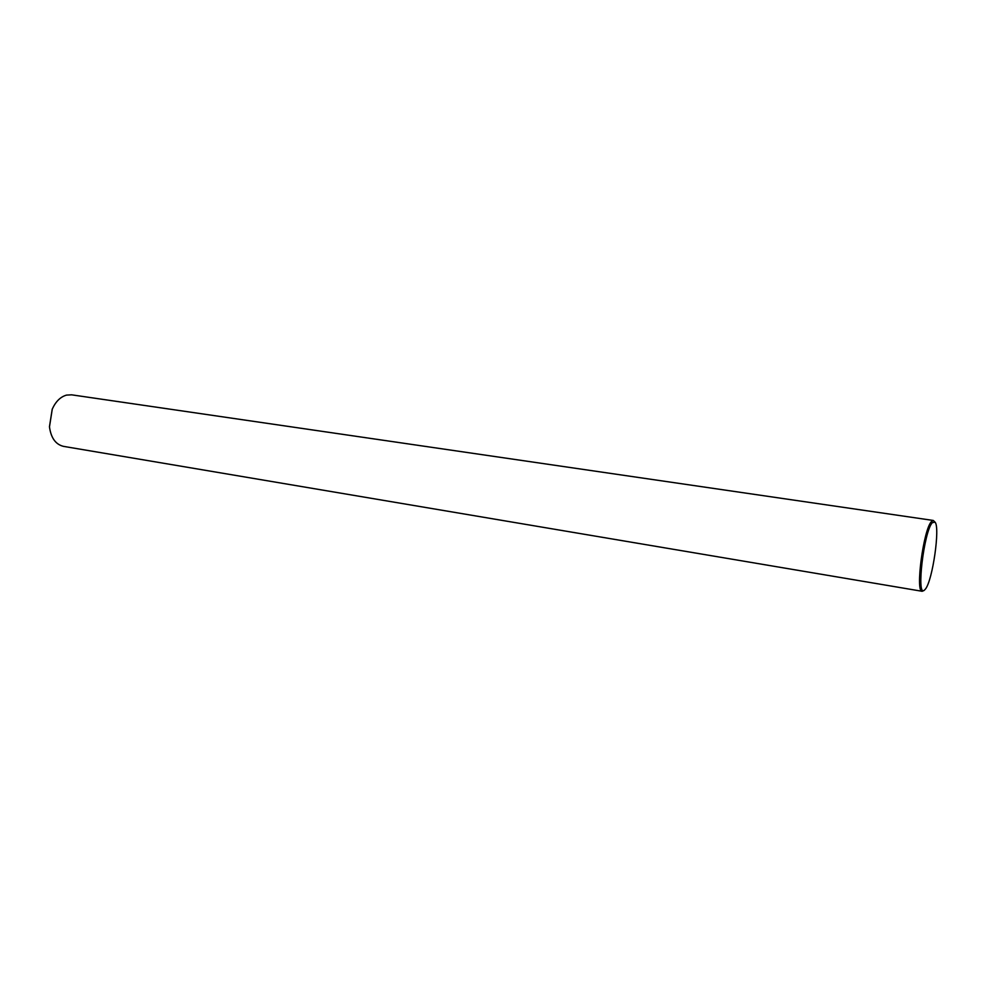 <?xml version="1.0" encoding="UTF-8"?>
<svg xmlns="http://www.w3.org/2000/svg" width="986" height="986" viewBox="0 0 986 986"><rect width="100%" height="100%" fill="white"/><g stroke="black" fill="none" stroke-linecap="round" stroke-linejoin="round"><path stroke-width="1.48" d="M925.46 589.024C932.633 580.347 940.262 527.239 935.036 522.149L932.325 522.654C923.857 531.392 916.068 597.947 924.338 590.22L925.46 589.024M924.338 590.22L922.169 591.292C915.156 592.364 923.438 529.581 931.425 521.594L933.311 520.46L935.036 522.149M933.311 520.46L71.645 394.831L66.53 395.103C60.491 396.816 55.734 401.475 52.27 409.079L49.473 426.864C50.989 437.981 55.684 444.489 63.535 446.375L922.169 591.292M49.46 426.741L52.221 409.19"/></g></svg>
